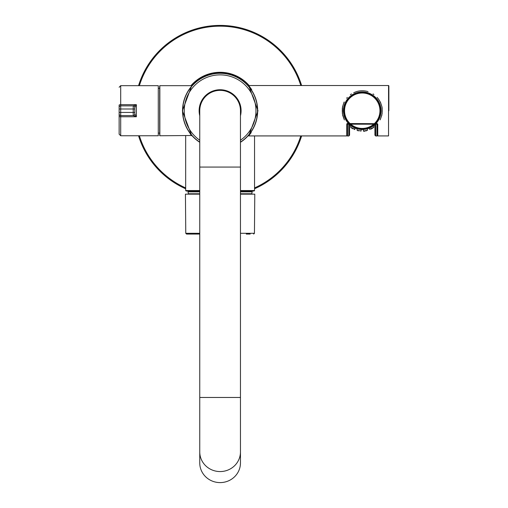 <?xml version="1.0" encoding="UTF-8"?>
<svg xmlns="http://www.w3.org/2000/svg" width="508" height="508" viewBox="0 0 508 508"><rect width="100%" height="100%" fill="white"/><g stroke="black" fill="none" stroke-linecap="round" stroke-linejoin="round"><path stroke-width="0.76" d="M349.567 124.574L349.567 135.217L349.567 124.574M377.431 123.971L377.279 135.687L377.355 123.762L376.968 124.136L377.12 123.723L347.383 123.723L347.129 126.035A21.526 21.526 0 0 1 347.066 125.971L347.066 126.517M375.71 123.819L375.71 135.998L374.929 135.217L374.929 124.574M347.535 124.136L347.535 135.998L347.224 135.687L347.383 123.723M375.71 135.998L376.968 135.998L376.968 124.136L377.425 123.679L346.964 123.552A19.958 19.958 0 0 0 347.148 123.762L347.028 123.869M343.649 103.48L343.897 102.883M380.378 119.069A19.958 19.958 0 0 0 381.87 114.395M382.016 113.468A19.958 19.958 0 0 0 381.952 107.525M381.476 105.359A19.958 19.958 0 0 0 377.12 97.403M373.907 94.513A19.958 19.958 0 0 0 373.037 93.923M368.04 91.618A19.958 19.958 0 0 0 356.457 91.618M351.46 93.923A19.958 19.958 0 0 0 350.349 94.691M347.364 97.422A19.958 19.958 0 0 0 346.64 98.279M344.278 102.032A19.958 19.958 0 0 0 342.621 107.105M342.538 107.582A19.958 19.958 0 0 0 342.487 113.525M342.494 113.563A19.958 19.958 0 0 0 344.138 119.101M377.279 126.257L377.374 126.035A21.526 21.526 0 0 0 377.431 125.971L377.431 135.611L377.431 123.908L346.754 124.193L377.749 124.193L377.749 135.922L377.431 135.611M346.754 124.193L346.754 135.922L347.066 123.939M377.431 123.939L377.749 124.193M251.72 89.586L249.104 86.03M377.749 135.922L388.55 135.922L388.55 85.515L248.666 85.515L257.994 110.782L248.666 135.922L251.206 132.62M388.861 110.719L388.861 85.827L388.861 110.719M190.144 133.782L191.757 135.763L182.385 110.776L191.757 85.668L159.842 85.668L159.842 135.763L159.842 85.668M191.878 135.503L159.842 135.763M199.758 113.246A20.51 20.51 0 0 1 220.11 90.208A20.51 20.51 0 0 1 240.462 113.246A20.51 20.51 0 0 0 220.11 90.208A20.51 20.51 0 0 0 199.758 113.246A20.51 20.51 0 0 1 220.11 90.208A20.51 20.51 0 0 1 240.462 113.246M199.758 142.113A37.414 37.414 0 0 1 191.865 86.176A37.414 37.414 0 0 1 248.355 86.176A37.414 37.414 0 0 1 240.462 142.113A37.414 37.414 0 0 0 205.778 76.156A37.414 37.414 0 0 1 240.462 142.113A37.414 37.414 0 0 0 248.355 86.176A37.414 37.414 0 0 0 191.865 86.176A37.414 37.414 0 0 0 199.758 142.113M240.462 142.297A37.573 37.573 0 0 0 220.11 73.146A37.573 37.573 0 0 0 199.758 142.297A37.573 37.573 0 0 1 220.11 73.146A37.573 37.573 0 0 1 240.462 142.297L245.015 138.849M191.884 135.515L195.224 138.862M248.907 134.849L251.841 130.835M254.546 135.922L254.546 190.544L254.076 191.014L240.462 191.014M199.758 191.014L186.138 191.014L185.668 190.544L199.758 190.544M240.462 462.94A20.352 19.66 180 0 1 220.11 482.6A20.352 19.66 180 0 1 199.758 462.94L199.758 397.466L240.462 397.466L240.462 462.94M240.462 397.466L240.462 110.719A20.352 20.352 0 0 0 220.11 90.367A20.352 20.352 0 0 0 199.758 110.719L199.758 397.466M359.118 92.196A18.783 18.783 0 0 0 347.129 121.863A18.783 18.783 0 0 0 379.019 119.189A18.783 18.783 0 0 0 359.118 92.196A18.783 18.783 0 0 0 350.355 125.254L350.355 125.254M350.571 125.432A18.783 18.783 0 0 0 350.66 125.501L350.723 127.305L354.921 129.311L354.965 128.035A18.783 18.783 0 0 0 356.616 128.638M361.626 129.489A18.783 18.783 0 0 0 363.322 129.47L363.379 131.058L367.411 130.258L367.462 128.765M362.877 129.489L367.887 128.638A18.783 18.783 0 0 0 369.532 128.035L369.576 129.311L373.774 127.305L373.837 125.501A18.783 18.783 0 0 0 373.932 125.432M374.148 125.254A18.783 18.783 0 0 0 365.379 92.196M380.568 110.719A18.313 18.313 0 0 0 353.092 94.856A18.313 18.313 0 0 0 353.092 126.581A18.313 18.313 0 0 0 380.568 110.719M344.246 110.719A18.002 18.002 0 0 1 362.248 92.716A18.002 18.002 0 0 1 380.251 110.719A18.002 18.002 0 0 1 362.248 128.721A18.002 18.002 0 0 1 344.246 110.719M358.28 130.893L357.092 130.264L361.118 131.058L361.175 129.47M361.118 131.058L357.092 130.258L357.035 128.765M373.672 127.495C369.621 129.794 369.621 129.794 373.672 127.495L373.444 127.673M199.758 233.299L185.776 233.299L186.557 234.074L199.758 234.074L190.71 234.074M186.557 234.074L190.087 234.074M250.215 234.074L246.278 234.074M240.462 233.299L254.445 233.299L254.781 194.158L240.462 194.158M199.758 194.158L185.433 194.158L185.776 233.299M120.701 135.763L120.701 116.757L136.36 116.757L133.229 115.57A1.568 1.568 90 0 0 134.791 114.002L136.36 116.757L136.36 104.673L134.817 107.391A1.568 1.537 90 0 0 133.28 105.861L136.36 104.673L120.701 104.673L120.701 85.668L158.274 85.668L158.274 135.763L120.701 135.763L119.139 134.175L119.139 114.002A1.568 1.568 90 0 0 120.701 115.57L133.229 115.57A1.568 1.568 -90 0 0 134.791 114.002L134.791 107.429A1.568 1.568 -90 0 0 133.229 105.861L120.701 105.861L120.701 104.673A1.568 0.375 180 0 0 119.139 105.054L119.139 107.429A1.568 1.568 90 0 1 120.701 105.861L120.701 108.998L133.229 108.998L133.229 105.861L120.701 105.861M134.817 114.04A1.568 1.537 -90 0 1 133.28 115.57L120.701 115.57L120.701 116.757A1.568 0.375 180 0 1 119.139 116.383L119.139 134.175M134.817 107.391L134.791 107.429A1.568 1.568 -90 0 0 133.229 105.861M134.791 114.002L134.791 107.429M119.139 105.054L119.139 116.383M190.964 85.668A38.43 38.43 0 0 1 249.123 85.515M191.579 85.668A37.96 37.96 0 0 1 248.526 85.547M138.551 85.668A85.319 85.319 0 0 1 301.619 85.515A85.319 85.319 0 0 0 138.551 85.668M301.619 135.922A85.319 85.319 0 0 1 254.546 188.773A85.319 85.319 0 0 0 301.619 135.922M185.668 188.773A85.319 85.319 0 0 1 138.551 135.763A85.319 85.319 0 0 0 185.668 188.773M348.786 123.819L348.786 135.998L349.567 135.217M159.683 85.827L159.683 135.585M199.758 115.805A20.974 20.974 0 0 1 220.11 89.738A20.974 20.974 0 0 1 240.462 115.805M199.758 140.227A35.846 35.846 0 0 1 193.275 86.951A35.846 35.846 0 0 1 246.945 86.951A35.846 35.846 0 0 1 240.462 140.227M254.546 190.544L240.462 190.544M240.462 167.075L199.758 167.075M240.462 451.904A20.352 19.66 180 0 1 220.11 471.564A20.352 19.66 180 0 1 199.758 451.904M362.248 129.191A18.472 18.472 0 0 0 380.721 110.719A18.472 18.472 0 0 0 362.248 92.246A18.472 18.472 0 0 0 343.776 110.719A18.472 18.472 0 0 0 362.248 129.191M379.959 110.719A17.71 17.71 0 0 0 353.397 95.383A17.71 17.71 0 0 0 353.397 126.054A17.71 17.71 0 0 0 379.959 110.719M240.462 193.758L251.797 193.758L251.619 194.158M199.758 191.859L188.017 191.859L188.417 193.758L199.758 193.758M251.797 193.758L252.203 191.478L240.462 191.478M199.758 191.478L188.017 191.478L188.487 191.014M252.203 191.859L240.462 191.859M119.139 107.429L119.139 114.002M133.229 115.57L133.229 112.439L120.701 112.439L120.701 108.998L119.139 108.998M134.791 112.439L133.229 112.439L133.229 108.998L134.791 108.998M119.139 112.439L120.701 112.439L120.701 115.57M139.37 85.668A84.531 84.531 0 0 1 300.8 85.515M300.8 135.922A84.531 84.531 0 0 1 254.546 187.916M185.668 187.916A84.531 84.531 0 0 1 139.37 135.763M159.766 133.325L158.274 132.925M159.766 88.106L158.274 88.506M347.535 135.998L348.786 135.998M342.538 107.588L342.487 113.513M356.578 91.58L353.701 92.678M342.684 114.675L344.106 119.031M346.754 135.922L248.666 135.922L248.431 135.401M248.666 85.515L248.463 86.068L248.666 85.515M342.475 107.036L344.1 102.044M342.405 114.021L342.329 107.912M382.156 107.817L382.099 113.97M380.409 102.07L382.041 107.112M381.902 115.011L380.168 119.856M344.373 119.939L342.646 115.214M185.668 135.763L185.668 190.544M363.893 131.305L364.655 131.235M365.811 131.007L366.211 130.893M367.341 130.41L363.379 131.058M370.865 129.14L371.646 128.765M372.3 128.403L372.669 128.187M373.723 127.451L369.583 129.311M351.142 127.73L351.873 128.207M352.146 128.372L352.996 128.835M354.216 129.394L354.641 129.54M354.921 129.311L350.723 127.305M188.417 193.758L188.595 194.158M188.017 191.859L188.017 191.478M252.203 191.478L251.733 191.014M254.445 233.299L253.657 234.074M120.701 85.668L119.139 87.255"/></g></svg>
